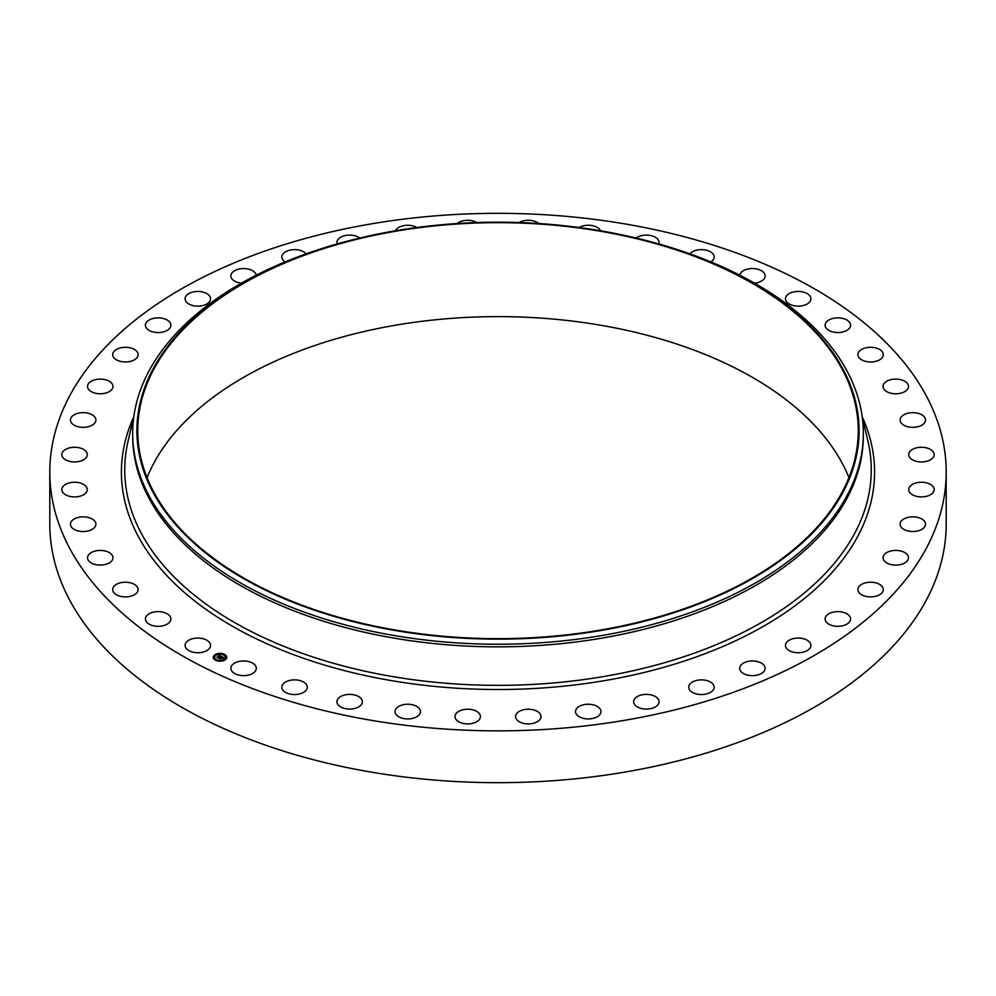 <?xml version="1.0" encoding="UTF-8"?>
<svg xmlns="http://www.w3.org/2000/svg" width="996" height="996" viewBox="0 0 996 996"><rect width="100%" height="100%" fill="white"/><g stroke="black" fill="none" stroke-linecap="round" stroke-linejoin="round"><path stroke-width="1.49" d="M210.019 643.329A12.724 7.346 180 0 1 210.542 645.396A12.724 7.346 180 0 1 199.623 652.666A12.724 7.346 180 0 1 185.617 647.475A12.724 7.346 180 0 1 185.094 645.396A12.724 7.346 180 0 1 196.013 638.137A12.724 7.346 180 0 1 210.019 643.329M946.2 472.092L946.2 523.908A448.2 258.761 180 0 1 624.181 772.211A448.2 258.761 180 0 1 49.8 523.908L49.8 472.092A448.2 258.761 180 0 1 371.819 223.789A448.2 258.761 180 0 1 946.2 472.092A448.2 258.761 180 0 1 624.181 720.394A448.2 258.761 180 0 1 49.8 472.092M638.237 238.554L639.88 238.953A365.32 210.915 180 0 1 863.32 433.31L863.32 435.924A365.32 210.915 180 0 1 600.849 638.312A365.32 210.915 180 0 1 132.68 435.924L132.68 433.31A365.32 210.915 180 0 1 356.12 238.953L357.763 238.554A361.1 208.475 180 0 1 396.333 230.624A361.1 208.475 180 0 1 638.237 238.554A361.1 208.475 180 0 1 858.515 442.485A361.1 208.475 180 0 1 599.667 630.705A361.1 208.475 180 0 1 157.829 500.602A361.1 208.475 180 0 1 357.763 238.554M863.32 433.31A365.32 210.915 180 0 1 600.849 635.697A365.32 210.915 180 0 1 132.68 433.31M396.57 231.084A360.253 207.99 180 0 1 858.253 430.67A360.253 207.99 180 0 1 599.43 630.244A360.253 207.99 180 0 1 137.747 430.67A360.253 207.99 180 0 1 396.57 231.084M147.059 477.632A360.253 207.99 180 0 1 396.57 325.032A360.253 207.99 180 0 1 848.941 477.632M825.261 326.252A12.724 7.346 180 0 1 825.124 325.219A12.724 7.346 180 0 1 836.939 317.886A12.724 7.346 180 0 1 850.435 324.173A12.724 7.346 180 0 1 850.572 325.219A12.724 7.346 180 0 1 838.757 332.54A12.724 7.346 180 0 1 825.261 326.252M138.12 589.557A12.724 7.346 180 0 1 125.409 596.903A12.724 7.346 180 0 1 112.685 589.557L112.685 589.557A12.724 7.346 180 0 1 125.409 582.212A12.724 7.346 180 0 1 138.12 589.557L138.12 589.557M857.88 354.626A12.724 7.346 180 0 1 870.591 347.293A12.724 7.346 180 0 1 883.315 354.626A12.724 7.346 180 0 1 883.315 354.638A12.724 7.346 180 0 1 870.591 361.971A12.724 7.346 180 0 1 857.88 354.626L857.88 354.626M112.834 558.793A12.724 7.346 180 0 1 99.339 565.068A12.724 7.346 180 0 1 87.523 557.748A12.724 7.346 180 0 1 87.66 556.702A12.724 7.346 180 0 1 101.156 550.427A12.724 7.346 180 0 1 112.959 557.748A12.724 7.346 180 0 1 112.834 558.793M883.166 385.39A12.724 7.346 180 0 1 896.661 379.115A12.724 7.346 180 0 1 908.477 386.436A12.724 7.346 180 0 1 908.34 387.494A12.724 7.346 180 0 1 894.844 393.769A12.724 7.346 180 0 1 883.041 386.436A12.724 7.346 180 0 1 883.166 385.39M95.379 526.262A12.724 7.346 180 0 1 81.373 531.466A12.724 7.346 180 0 1 70.467 524.195A12.724 7.346 180 0 1 70.977 522.116A12.724 7.346 180 0 1 84.996 516.924A12.724 7.346 180 0 1 95.902 524.195A12.724 7.346 180 0 1 95.379 526.262M900.621 417.922A12.724 7.346 180 0 1 914.627 412.73A12.724 7.346 180 0 1 925.533 419.988A12.724 7.346 180 0 1 925.023 422.067A12.724 7.346 180 0 1 911.004 427.259A12.724 7.346 180 0 1 900.098 419.988A12.724 7.346 180 0 1 900.621 417.922M86.129 492.634A12.724 7.346 180 0 1 71.861 496.755A12.724 7.346 180 0 1 61.839 489.584A12.724 7.346 180 0 1 62.997 486.521A12.724 7.346 180 0 1 77.265 482.4A12.724 7.346 180 0 1 87.275 489.584A12.724 7.346 180 0 1 86.129 492.634M909.871 451.562A12.724 7.346 180 0 1 924.139 447.428A12.724 7.346 180 0 1 934.161 454.612A12.724 7.346 180 0 1 933.003 457.662A12.724 7.346 180 0 1 918.735 461.783A12.724 7.346 180 0 1 908.726 454.612A12.724 7.346 180 0 1 909.871 451.562M85.258 458.583A12.724 7.346 180 0 1 70.977 461.658A12.724 7.346 180 0 1 61.839 454.612A12.724 7.346 180 0 1 63.856 450.64A12.724 7.346 180 0 1 78.149 447.565A12.724 7.346 180 0 1 87.275 454.612A12.724 7.346 180 0 1 85.258 458.583M910.742 485.612A12.724 7.346 180 0 1 925.023 482.537A12.724 7.346 180 0 1 934.161 489.584A12.724 7.346 180 0 1 932.144 493.555A12.724 7.346 180 0 1 917.851 496.618A12.724 7.346 180 0 1 908.726 489.584A12.724 7.346 180 0 1 910.742 485.612M92.79 424.806A12.724 7.346 180 0 1 78.734 426.873A12.724 7.346 180 0 1 70.467 419.988A12.724 7.346 180 0 1 73.567 415.183A12.724 7.346 180 0 1 87.623 413.116A12.724 7.346 180 0 1 95.902 419.988A12.724 7.346 180 0 1 92.79 424.806M903.21 519.377A12.724 7.346 180 0 1 917.266 517.31A12.724 7.346 180 0 1 925.533 524.195A12.724 7.346 180 0 1 922.433 529A12.724 7.346 180 0 1 908.377 531.067A12.724 7.346 180 0 1 900.098 524.195A12.724 7.346 180 0 1 903.21 519.377M108.576 391.988A12.724 7.346 180 0 1 94.956 393.121A12.724 7.346 180 0 1 87.523 386.436A12.724 7.346 180 0 1 91.918 380.895A12.724 7.346 180 0 1 105.526 379.762A12.724 7.346 180 0 1 112.959 386.436A12.724 7.346 180 0 1 108.576 391.988M887.424 552.195A12.724 7.346 180 0 1 901.044 551.062A12.724 7.346 180 0 1 908.477 557.748A12.724 7.346 180 0 1 904.082 563.3A12.724 7.346 180 0 1 890.474 564.421A12.724 7.346 180 0 1 883.041 557.748A12.724 7.346 180 0 1 887.424 552.195M132.281 360.813A12.724 7.346 180 0 1 119.308 361.075A12.724 7.346 180 0 1 112.685 354.626A12.724 7.346 180 0 1 118.536 348.451A12.724 7.346 180 0 1 131.497 348.189A12.724 7.346 180 0 1 138.12 354.626A12.724 7.346 180 0 1 132.281 360.813M863.719 583.382A12.724 7.346 180 0 1 876.692 583.108A12.724 7.346 180 0 1 883.315 589.557A12.724 7.346 180 0 1 877.464 595.733A12.724 7.346 180 0 1 864.503 595.994A12.724 7.346 180 0 1 857.88 589.557A12.724 7.346 180 0 1 863.719 583.382M163.431 331.892A12.724 7.346 180 0 1 145.428 325.219A12.724 7.346 180 0 1 152.874 318.533A12.724 7.346 180 0 1 170.876 325.219A12.724 7.346 180 0 1 163.431 331.892M832.569 612.291A12.724 7.346 180 0 1 850.572 618.977A12.724 7.346 180 0 1 843.126 625.65A12.724 7.346 180 0 1 825.124 618.977A12.724 7.346 180 0 1 832.569 612.291M201.404 305.834A12.724 7.346 180 0 1 185.094 298.788A12.724 7.346 180 0 1 194.232 291.741A12.724 7.346 180 0 1 210.542 298.788A12.724 7.346 180 0 1 201.404 305.834M794.596 638.361A12.724 7.346 180 0 1 810.906 645.396A12.724 7.346 180 0 1 801.768 652.442A12.724 7.346 180 0 1 785.458 645.396A12.724 7.346 180 0 1 794.596 638.361M241.493 283.125A12.724 7.346 180 0 1 230.873 275.88A12.724 7.346 180 0 1 241.791 268.621A12.724 7.346 180 0 1 256.258 275.182M750.598 661.033A12.724 7.346 180 0 1 765.127 668.304A12.724 7.346 180 0 1 754.209 675.574A12.724 7.346 180 0 1 739.692 668.304A12.724 7.346 180 0 1 750.598 661.033M285.117 261.911A12.724 7.346 180 0 1 281.831 256.98A12.724 7.346 180 0 1 294.555 249.635A12.724 7.346 180 0 1 306.058 253.856M701.458 679.87A12.724 7.346 180 0 1 714.169 687.203A12.724 7.346 180 0 1 701.445 694.548A12.724 7.346 180 0 1 688.734 687.203A12.724 7.346 180 0 1 701.458 679.87M337.183 243.933A12.724 7.346 180 0 1 336.922 242.451A12.724 7.346 180 0 1 351.464 235.181A12.724 7.346 180 0 1 359.83 238.056M648.172 694.461A12.724 7.346 180 0 1 659.078 701.732A12.724 7.346 180 0 1 644.537 709.003A12.724 7.346 180 0 1 633.63 701.732A12.724 7.346 180 0 1 648.172 694.461M395.437 230.773A12.724 7.346 180 0 1 411.348 225.557A12.724 7.346 180 0 1 416.926 227.511M591.823 704.546A12.724 7.346 180 0 1 600.962 711.592A12.724 7.346 180 0 1 584.652 718.626A12.724 7.346 180 0 1 575.514 711.592A12.724 7.346 180 0 1 591.823 704.546M457.164 223.527A12.724 7.346 180 0 1 473 220.938A12.724 7.346 180 0 1 476.897 222.544M533.57 709.887A12.724 7.346 180 0 1 541.002 716.56A12.724 7.346 180 0 1 523 723.245A12.724 7.346 180 0 1 515.567 716.56A12.724 7.346 180 0 1 533.57 709.887M519.103 222.544A12.724 7.346 180 0 1 535.163 221.448A12.724 7.346 180 0 1 538.836 223.527M474.594 710.385A12.724 7.346 180 0 1 480.433 716.56A12.724 7.346 180 0 1 473.81 723.009A12.724 7.346 180 0 1 460.837 722.735A12.724 7.346 180 0 1 454.998 716.56A12.724 7.346 180 0 1 461.621 710.123A12.724 7.346 180 0 1 474.594 710.385M579.074 227.511A12.724 7.346 180 0 1 596.567 227.051A12.724 7.346 180 0 1 600.563 230.773M416.091 706.04A12.724 7.346 180 0 1 420.486 711.592A12.724 7.346 180 0 1 413.041 718.265A12.724 7.346 180 0 1 399.433 717.132A12.724 7.346 180 0 1 395.039 711.592A12.724 7.346 180 0 1 402.484 704.907A12.724 7.346 180 0 1 416.091 706.04M636.17 238.056A12.724 7.346 180 0 1 655.966 237.646A12.724 7.346 180 0 1 659.078 242.451A12.724 7.346 180 0 1 658.817 243.933M359.257 696.926A12.724 7.346 180 0 1 362.37 701.732A12.724 7.346 180 0 1 354.09 708.617A12.724 7.346 180 0 1 340.034 706.538A12.724 7.346 180 0 1 336.922 701.732A12.724 7.346 180 0 1 345.201 694.859A12.724 7.346 180 0 1 359.257 696.926M689.942 253.856A12.724 7.346 180 0 1 700.611 249.647A12.724 7.346 180 0 1 712.152 253.009A12.724 7.346 180 0 1 714.169 256.98A12.724 7.346 180 0 1 710.883 261.911M305.249 683.244A12.724 7.346 180 0 1 307.266 687.203A12.724 7.346 180 0 1 298.128 694.249A12.724 7.346 180 0 1 283.848 691.174A12.724 7.346 180 0 1 281.831 687.203A12.724 7.346 180 0 1 290.969 680.168A12.724 7.346 180 0 1 305.249 683.244M739.742 275.182A12.724 7.346 180 0 1 750.299 268.646A12.724 7.346 180 0 1 763.982 272.829A12.724 7.346 180 0 1 765.127 275.88A12.724 7.346 180 0 1 754.507 283.125M255.163 665.253A12.724 7.346 180 0 1 256.308 668.304A12.724 7.346 180 0 1 246.298 675.475A12.724 7.346 180 0 1 232.018 671.354A12.724 7.346 180 0 1 230.873 668.304A12.724 7.346 180 0 1 240.895 661.132A12.724 7.346 180 0 1 255.163 665.253M785.981 300.854A12.724 7.346 180 0 1 785.458 298.788A12.724 7.346 180 0 1 796.377 291.517A12.724 7.346 180 0 1 810.383 296.721A12.724 7.346 180 0 1 810.906 298.788A12.724 7.346 180 0 1 799.987 306.058A12.724 7.346 180 0 1 785.981 300.854M170.739 617.931A12.724 7.346 180 0 1 170.876 618.977A12.724 7.346 180 0 1 159.061 626.297A12.724 7.346 180 0 1 145.565 620.022A12.724 7.346 180 0 1 145.428 618.977A12.724 7.346 180 0 1 157.244 611.644A12.724 7.346 180 0 1 170.739 617.931M225.108 659.887A6.76 3.909 180 0 1 217.638 660.983A6.76 3.909 180 0 1 213.231 657.323A6.76 3.909 180 0 1 214.887 654.77A6.76 3.909 180 0 1 222.357 653.662A6.76 3.909 180 0 1 226.764 657.323A6.76 3.909 180 0 1 225.108 659.887M224.025 659.34A5.329 3.075 180 0 1 218.136 660.211A5.329 3.075 180 0 1 214.663 657.323A5.329 3.075 180 0 1 215.97 655.306A5.329 3.075 180 0 1 221.859 654.434A5.329 3.075 180 0 1 225.333 657.323A5.329 3.075 180 0 1 224.025 659.34M221.286 656.451L220.041 656.003L217.975 657.659L216.954 657.148L219.556 655.779L218.634 655.119L221.286 656.451M220.427 656.464L218.087 657.908L216.941 657.335L218.012 657.808L220.44 656.476M223.851 657.709L222.12 657.024L221.212 657.634L222.88 657.758L222.145 657.223L221.61 658.393L219.008 658.144L221.535 656.538L223.851 657.709M223.776 657.883L222.892 658.02L223.776 657.883M221.685 658.543L222.494 657.933L221.685 658.543M221.075 657.945L220.216 658.979L218.921 658.256L220.153 658.879L221.075 657.883M224.262 654.845L223.552 654.683L224.262 654.845M224.872 659.763L224.162 659.613L224.872 659.763M226.341 657.236L225.619 657.074L226.341 657.236M216.344 660.111L215.622 659.962L216.344 660.111M220.739 660.958L220.016 660.809L220.739 660.958M215.111 654.882L215.833 655.032L215.111 654.882M219.257 653.687L219.979 653.837L219.257 653.687M213.654 657.422L214.377 657.572L213.654 657.422M220.614 657.36L221.585 656.862M219.357 658.319L220.465 657.609M221.398 657.721L222.158 658.032M221.56 656.725L223.59 657.734M218.473 655.617L221.087 656.489M217.29 657.323L219.419 655.866M226.764 657.41A6.76 3.909 0 0 0 222.295 653.812A6.76 3.909 0 0 0 214.887 654.932A6.76 3.909 0 0 0 213.231 657.41M214.675 657.41A5.329 3.075 0 0 0 214.663 657.485A5.329 3.075 0 0 0 218.136 660.373A5.329 3.075 0 0 0 224.025 659.501A5.329 3.075 0 0 0 225.333 657.485A5.329 3.075 0 0 0 225.32 657.41M223.577 654.77L224.337 654.77M224.187 659.688L224.947 659.688M225.644 657.161L226.416 657.161M215.659 660.049L216.418 660.049M220.041 660.883L220.813 660.883M215.049 655.119L215.808 655.119M219.182 653.924L219.954 653.924M213.58 657.659L214.352 657.659M862.225 416.963L867.84 440.755A373.263 215.497 180 0 1 603.09 676.633A373.263 215.497 180 0 1 128.16 440.755L133.775 416.963M862.212 416.814A376.575 217.414 180 0 1 604.024 680.716A376.575 217.414 180 0 1 235.517 627.99A376.575 217.414 180 0 1 133.788 416.814"/></g></svg>
